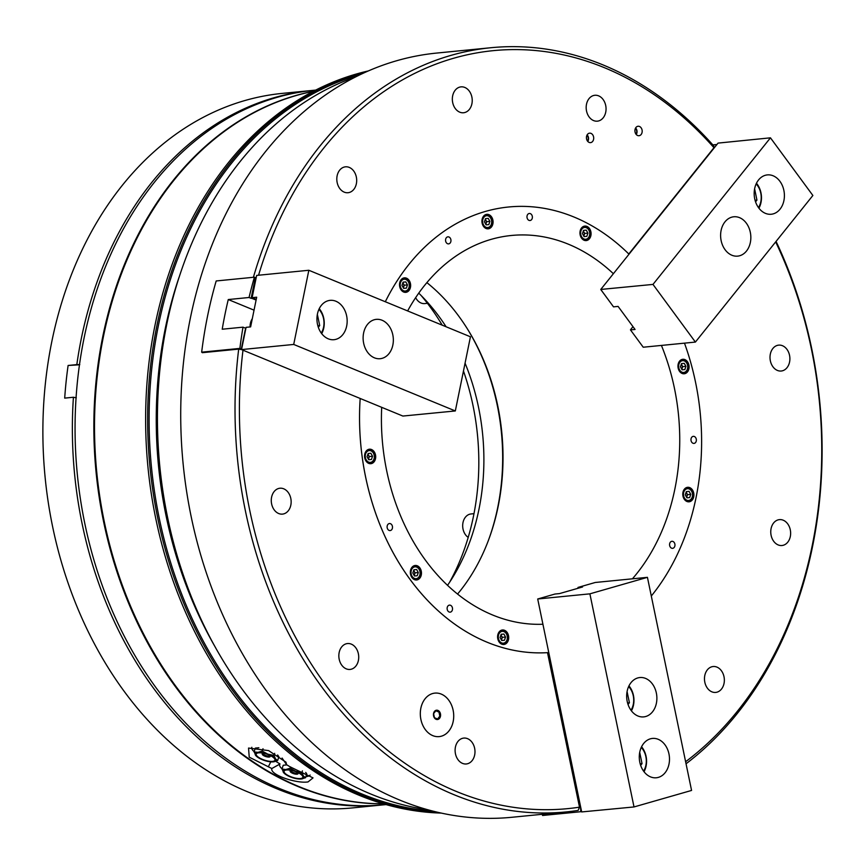 <?xml version="1.0" encoding="UTF-8"?>
<svg xmlns="http://www.w3.org/2000/svg" width="865" height="865" viewBox="0 0 865 865"><rect width="100%" height="100%" fill="white"/><g stroke="black" fill="none" stroke-linecap="round" stroke-linejoin="round"><path stroke-width="1.3" d="M453.13 710.241A21.852 16.651 84.4 0 0 434.868 693.114A21.852 16.651 84.4 0 0 420.898 719.485A21.852 16.651 84.4 0 0 439.161 736.612A21.852 16.651 84.4 0 0 453.13 710.241M642.057 129.977A4.758 3.622 84.4 0 0 637.948 126.268A4.758 3.622 84.4 0 0 635.04 131.988A4.758 3.622 84.4 0 0 638.889 135.729A4.758 3.622 84.4 0 0 642.057 129.977M636.262 134.508A4.52 3.438 84.4 0 0 636.921 130.518A4.52 3.438 84.4 0 0 635.624 127.977M636.034 134.226A4.109 3.136 84.4 0 0 636.618 130.604A4.109 3.136 84.4 0 0 635.44 128.301M593.574 136.886A4.758 3.622 84.4 0 0 589.465 133.178A4.758 3.622 84.4 0 0 586.557 138.897A4.758 3.622 84.4 0 0 590.406 142.638A4.758 3.622 84.4 0 0 593.574 136.886M587.778 141.417A4.52 3.438 84.4 0 0 588.438 137.427A4.52 3.438 84.4 0 0 587.13 134.886M587.54 141.136A4.109 3.136 84.4 0 0 588.135 137.513A4.109 3.136 84.4 0 0 586.957 135.21M313.141 91.387A358.975 273.513 84.4 0 0 104.243 521.509A358.975 273.513 84.4 0 0 383.39 803.812M360.867 74.303A373.539 284.607 84.4 0 0 159.225 518.113A373.539 284.607 84.4 0 0 433.538 811.251M439.928 812.765A374.577 285.407 -95.6 0 1 157.787 518.394A374.577 285.407 -95.6 0 1 366.836 71.568M474.636 748.268A13.007 9.915 84.4 0 0 463.77 738.083A13.007 9.915 84.4 0 0 455.455 753.772A13.007 9.915 84.4 0 0 466.322 763.968A13.007 9.915 84.4 0 0 474.636 748.268M358.37 653.735A13.007 9.915 84.4 0 0 347.503 643.549A13.007 9.915 84.4 0 0 339.188 659.238A13.007 9.915 84.4 0 0 350.055 669.434A13.007 9.915 84.4 0 0 358.37 653.735M290.802 498.424A13.007 9.915 84.4 0 0 279.936 488.228A13.007 9.915 84.4 0 0 271.621 503.927A13.007 9.915 84.4 0 0 282.487 514.113A13.007 9.915 84.4 0 0 290.802 498.424M789.54 355.32A13.007 9.915 84.4 0 0 778.673 345.135A13.007 9.915 84.4 0 0 770.358 360.824A13.007 9.915 84.4 0 0 781.225 371.02A13.007 9.915 84.4 0 0 789.54 355.32M790.286 529.812A13.007 9.915 84.4 0 0 779.419 519.627A13.007 9.915 84.4 0 0 771.104 535.316A13.007 9.915 84.4 0 0 781.971 545.512A13.007 9.915 84.4 0 0 790.286 529.812M724.005 676.722A13.007 9.915 84.4 0 0 713.138 666.526A13.007 9.915 84.4 0 0 704.824 682.226A13.007 9.915 84.4 0 0 715.69 692.422A13.007 9.915 84.4 0 0 724.005 676.722M253.391 277.297A383.952 292.543 -95.6 0 1 490.898 47.726L436.576 53.079A383.952 292.543 84.4 0 0 191.122 516.416A383.952 292.543 84.4 0 0 511.929 817.274L566.251 811.921A383.952 292.543 -95.6 0 1 245.444 511.053A383.952 292.543 -95.6 0 1 238.697 349.103L202.28 352.693A383.952 292.543 -95.6 0 1 202.313 352.433M308.026 781.928L313.033 777.884L289.926 766.747L286.596 764.692L285.958 762.152L268.604 750.604L248.547 748.063L249.228 757.167L271.837 768.531C269.642 774.802 296.533 783.798 308.026 781.928M310.113 775.04A16.132 5.233 18.2 0 1 306.372 776.575A16.132 5.233 18.2 0 1 305.886 776.619M356.337 177.022A13.007 9.915 84.4 0 0 345.47 166.826A13.007 9.915 84.4 0 0 337.155 182.526A13.007 9.915 84.4 0 0 348.022 192.722A13.007 9.915 84.4 0 0 356.337 177.022M471.879 97.064A13.007 9.915 84.4 0 0 461.002 86.868A13.007 9.915 84.4 0 0 452.687 102.567A13.007 9.915 84.4 0 0 463.564 112.753A13.007 9.915 84.4 0 0 471.879 97.064M605.705 105.476A13.007 9.915 84.4 0 0 594.839 95.28A13.007 9.915 84.4 0 0 586.524 110.98A13.007 9.915 84.4 0 0 597.391 121.165A13.007 9.915 84.4 0 0 605.705 105.476M441.377 813.089A374.577 285.407 -95.6 0 1 155.776 518.6A374.577 285.407 -95.6 0 1 368.209 70.962M215.569 647.658A364.176 277.481 -95.6 0 1 166.134 516.135A364.176 277.481 -95.6 0 1 179.044 277.319M428.078 809.802A374.577 285.407 -95.6 0 1 167.594 517.432A374.577 285.407 -95.6 0 1 355.796 76.79M685.621 761.73A380.827 290.164 84.4 0 0 811.413 349.049A380.827 290.164 84.4 0 0 775.667 241.908M776.067 241.411A383.952 292.543 -95.6 0 1 811.694 348.584A383.952 292.543 -95.6 0 1 686.042 763.773M242.978 350.249A380.827 290.164 84.4 0 0 579.507 807.164L578.123 810.418A383.952 292.543 -95.6 0 1 566.251 811.921M695.547 382.287A223.711 170.448 -95.6 0 1 651.302 596.017A223.711 170.448 -95.6 0 0 695.547 382.287A223.711 170.448 -95.6 0 0 684.485 343.146A223.711 170.448 -95.6 0 1 695.547 382.287M629.017 254.202A223.711 170.448 -95.6 0 0 508.631 206.995A223.711 170.448 -95.6 0 0 385.314 301.755A223.711 170.448 -95.6 0 1 508.631 206.995A223.711 170.448 -95.6 0 1 628.79 253.986L713.971 147.699A380.827 290.164 84.4 0 0 258.559 275.232M579.507 807.164L547.502 652.653A223.711 170.448 -95.6 0 1 360.175 398.484A223.711 170.448 -95.6 0 0 365.614 476.95A223.711 170.448 -95.6 0 0 548.669 652.578M490.898 47.726A383.952 292.543 -95.6 0 1 713.647 145.796L713.971 147.699M455.325 410.951L293.711 344.443L241.53 349.579L246.071 327.338L250.634 326.884L256.678 297.214L252.115 297.668L256.656 275.416L308.837 270.269L470.441 336.788L455.325 410.951L402.874 416.054L241.573 349.611L238.697 349.103M282.066 768.801A16.132 5.233 18.2 0 1 280.011 763.957L275.719 761.319M254.169 751.653A16.132 5.233 18.2 0 1 251.823 747.295M282.098 758.054A16.132 5.233 18.2 0 1 282.098 758.064L286.596 764.692M280.011 763.957L271.837 768.531M268.496 766.476L270.788 761.838M580.664 807.067L580.134 804.526M580.037 804.028L579.507 801.477M579.399 800.979L578.88 798.438M578.771 797.93L578.242 795.389M578.144 794.892L577.615 792.351M577.506 791.843L576.987 789.302M576.879 788.804L576.35 786.263M576.252 785.755L575.722 783.214M575.614 782.717L575.095 780.165M574.987 779.668L574.457 777.127M574.36 776.619L573.83 774.078M573.722 773.58L573.203 771.039M573.095 770.531L572.565 767.99M572.468 767.493L571.938 764.952M571.83 764.444L571.311 761.903M571.203 761.405L570.684 758.865M570.576 758.356L570.046 755.815M569.949 755.318L569.419 752.766M569.311 752.269L568.792 749.728M568.683 749.22L568.154 746.679M568.056 746.181L567.527 743.64M567.418 743.132L566.899 740.591M566.791 740.094L566.261 737.553M566.164 737.045L565.634 734.504M565.526 734.007L565.007 731.455M564.899 730.957L564.369 728.416M564.272 727.908L563.742 725.367M563.634 724.87L563.115 722.329M563.007 721.821L562.477 719.28M562.38 718.783L561.85 716.242M561.753 715.733L561.223 713.193M561.115 712.695L560.596 710.154M560.488 709.646L559.958 707.105M559.86 706.608L559.331 704.056M559.223 703.559L558.704 701.018M558.595 700.509L558.066 697.969M557.968 697.471L557.438 694.93M557.33 694.422L556.811 691.881M556.703 691.384L556.173 688.843M556.076 688.335L555.546 685.794M555.438 685.296L554.919 682.745M554.811 682.247L554.281 679.706M554.184 679.198L553.654 676.657M553.557 676.16L553.027 673.619M552.919 673.111L552.4 670.57M552.292 670.072L551.762 667.531M551.665 667.023L551.135 664.482M581.594 811.586A383.952 292.543 -95.6 0 1 580.793 811.716L580.534 807.164M550.973 664.428L549.935 664.352M580.793 811.716L542.56 815.479L542.312 814.279M549.632 662.925L550.745 662.612M315.639 90.101L314.287 90.23A358.975 273.513 84.4 0 0 84.792 523.433A358.975 273.513 84.4 0 0 384.73 804.72L386.093 804.591M383.617 803.877A358.975 273.513 -95.6 0 1 103.573 521.573A358.975 273.513 -95.6 0 1 313.346 91.279M392.407 526.309A3.536 2.692 84.4 0 0 389.455 523.541A3.536 2.692 84.4 0 0 387.196 527.812A3.536 2.692 84.4 0 0 390.147 530.58A3.536 2.692 84.4 0 0 392.407 526.309M452.427 607.89A3.536 2.692 84.4 0 0 449.476 605.122A3.536 2.692 84.4 0 0 447.216 609.382A3.536 2.692 84.4 0 0 450.168 612.16A3.536 2.692 84.4 0 0 452.427 607.89M674.873 544.063A3.536 2.692 84.4 0 0 671.921 541.295A3.536 2.692 84.4 0 0 669.661 545.566A3.536 2.692 84.4 0 0 672.613 548.334A3.536 2.692 84.4 0 0 674.873 544.063M696.271 439.128A3.536 2.692 84.4 0 0 693.319 436.349A3.536 2.692 84.4 0 0 691.059 440.62A3.536 2.692 84.4 0 0 694.011 443.399A3.536 2.692 84.4 0 0 696.271 439.128M375.507 454.914A7.288 5.547 84.4 0 0 369.42 449.205A7.288 5.547 84.4 0 0 364.76 457.996A7.288 5.547 84.4 0 0 370.847 463.694A7.288 5.547 84.4 0 0 375.507 454.914M508.523 635.699A7.288 5.547 84.4 0 0 502.435 629.99A7.288 5.547 84.4 0 0 497.786 638.781A7.288 5.547 84.4 0 0 503.873 644.49A7.288 5.547 84.4 0 0 508.523 635.699M421.277 571.181A7.288 5.547 84.4 0 0 415.189 565.472A7.288 5.547 84.4 0 0 410.529 574.263A7.288 5.547 84.4 0 0 416.616 579.972A7.288 5.547 84.4 0 0 421.277 571.181M688.897 364.998A7.288 5.547 84.4 0 0 682.809 359.289A7.288 5.547 84.4 0 0 678.149 368.079A7.288 5.547 84.4 0 0 684.237 373.777A7.288 5.547 84.4 0 0 688.897 364.998M693.719 493.018A7.288 5.547 84.4 0 0 687.632 487.309A7.288 5.547 84.4 0 0 682.972 496.099A7.288 5.547 84.4 0 0 689.059 501.808A7.288 5.547 84.4 0 0 693.719 493.018M532.289 216.25A3.536 2.692 84.4 0 0 529.337 213.482A3.536 2.692 84.4 0 0 527.066 217.742A3.536 2.692 84.4 0 0 530.029 220.521A3.536 2.692 84.4 0 0 532.289 216.25M450.87 239.605A3.536 2.692 84.4 0 0 447.908 236.837A3.536 2.692 84.4 0 0 445.648 241.108A3.536 2.692 84.4 0 0 448.611 243.876A3.536 2.692 84.4 0 0 450.87 239.605M590.882 231.788A7.288 5.547 84.4 0 0 584.794 226.079A7.288 5.547 84.4 0 0 580.145 234.869A7.288 5.547 84.4 0 0 586.232 240.578A7.288 5.547 84.4 0 0 590.882 231.788M410.443 283.558A7.288 5.547 84.4 0 0 404.355 277.849A7.288 5.547 84.4 0 0 399.706 286.639A7.288 5.547 84.4 0 0 405.782 292.348A7.288 5.547 84.4 0 0 410.443 283.558M492.877 220.045A7.288 5.547 84.4 0 0 486.79 214.336A7.288 5.547 84.4 0 0 482.129 223.127A7.288 5.547 84.4 0 0 488.217 228.836A7.288 5.547 84.4 0 0 492.877 220.045M426.867 282.617A195.09 148.65 -95.6 0 1 497.732 405.772A195.09 148.65 -95.6 0 1 457.574 594.05M542.798 624.249A195.09 148.65 -95.6 0 1 386.72 470.906A195.09 148.65 -95.6 0 1 381.692 407.339M407.631 310.935A195.09 148.65 -95.6 0 1 511.442 235.475A195.09 148.65 -95.6 0 1 613.382 273.708M661.422 345.427A195.09 148.65 -95.6 0 1 674.451 388.342A195.09 148.65 -95.6 0 1 632.423 578.815M268.518 754.777A4.163 1.352 18.2 0 1 268.864 754.983A4.163 1.352 18.2 0 1 270.139 756.54A4.163 1.352 18.2 0 1 269.123 757.048A4.163 1.352 18.2 0 1 263.501 755.513A4.163 1.352 18.2 0 1 262.236 753.945A4.163 1.352 18.2 0 1 263.252 753.437A4.163 1.352 18.2 0 1 264.582 753.491M270.021 755.988A4.163 1.352 18.2 0 1 269.426 756.118A4.163 1.352 18.2 0 1 265.555 755.415A4.163 1.352 18.2 0 1 262.657 753.566M259.197 757.74A9.883 3.211 18.2 0 1 258.959 752.799A9.883 3.211 18.2 0 1 271.945 756.486A9.883 3.211 18.2 0 1 273.459 757.556A9.883 3.211 18.2 0 1 271.707 761.438A9.883 3.211 18.2 0 1 259.197 757.74M256.462 756.27L254.083 751.901L257.867 752.377A10.921 3.546 18.2 0 1 267.815 754.139L273.989 755.437L275.524 758.875A10.921 3.546 -161.8 0 0 267.815 754.139L262.225 751.09L257.867 752.377A10.921 3.546 -161.8 0 0 255.618 755.34A10.921 3.546 -161.8 0 0 256.57 756.367A10.921 3.546 -161.8 0 0 263.328 760.086A10.921 3.546 -161.8 0 0 273.264 761.849A10.921 3.546 -161.8 0 0 273.275 761.849A10.921 3.546 -161.8 0 0 275.524 758.875L277.633 760.573L273.264 761.849M277.622 754.994L278.876 756.778L277.633 760.573M254.083 751.901L255.337 748.095L258.84 747.749M263.003 748.722L262.225 751.09M274.67 753.35L273.989 755.437M296.414 771.926A4.163 1.352 18.2 0 1 296.76 772.131A4.163 1.352 18.2 0 1 298.036 773.688A4.163 1.352 18.2 0 1 297.019 774.197A4.163 1.352 18.2 0 1 291.397 772.661A4.163 1.352 18.2 0 1 290.121 771.093A4.163 1.352 18.2 0 1 291.137 770.585A4.163 1.352 18.2 0 1 292.467 770.639M297.917 773.137A4.163 1.352 18.2 0 1 297.322 773.267A4.163 1.352 18.2 0 1 293.451 772.564A4.163 1.352 18.2 0 1 290.554 770.715M287.094 774.889A9.883 3.211 18.2 0 1 286.845 769.947A9.883 3.211 18.2 0 1 299.841 773.634A9.883 3.211 18.2 0 1 301.355 774.705A9.883 3.211 18.2 0 1 299.593 778.587A9.883 3.211 18.2 0 1 287.094 774.889M284.347 773.418L281.979 769.05L285.764 769.526A10.921 3.546 18.2 0 1 295.711 771.288L301.885 772.586L303.42 776.024A10.921 3.546 -161.8 0 0 295.711 771.288L290.11 768.239L285.764 769.526A10.921 3.546 -161.8 0 0 283.515 772.488A10.921 3.546 -161.8 0 0 284.455 773.515A10.921 3.546 -161.8 0 0 291.224 777.235A10.921 3.546 -161.8 0 0 301.161 778.997A10.921 3.546 -161.8 0 0 301.171 778.997A10.921 3.546 -161.8 0 0 303.42 776.024L305.529 777.721L301.161 778.997M305.702 772.413L306.772 773.926L305.529 777.721M281.979 769.05L283.223 765.244L286.899 764.887M290.554 766.898L290.11 768.239M302.436 770.877L301.885 772.586M437.56 718.999L434.446 717.712L433.592 713.614L435.863 710.792L438.966 712.068L439.82 716.177L437.56 718.999M433.549 713.441A4.682 3.568 84.4 0 0 436.111 719.312A4.682 3.568 84.4 0 0 440.48 716.285A4.682 3.568 84.4 0 0 437.917 710.414A4.682 3.568 84.4 0 0 433.549 713.441M441.247 694.098A21.852 16.651 84.4 0 0 434.868 693.114A21.852 16.651 84.4 0 0 420.347 712.306A21.852 16.651 84.4 0 0 432.781 735.628A21.852 16.651 84.4 0 0 439.161 736.612A21.852 16.651 84.4 0 0 453.682 717.42A21.852 16.651 84.4 0 0 441.247 694.098M639.808 762.281A19.765 15.062 84.4 0 0 656.319 777.776A19.765 15.062 84.4 0 0 668.959 753.923A19.765 15.062 84.4 0 0 652.448 738.429A19.765 15.062 84.4 0 0 639.808 762.281M627.201 701.396A19.765 15.062 84.4 0 0 643.711 716.89A19.765 15.062 84.4 0 0 656.351 693.027A19.765 15.062 84.4 0 0 639.83 677.544A19.765 15.062 84.4 0 0 627.201 701.396M537.706 598.991L581.669 811.932L634.013 806.948L589.887 593.844L537.706 598.991L554.973 594.039L559.536 593.585L582.545 586.978L577.993 587.432L578.025 588.276M589.887 593.844L647.431 577.333L595.25 582.48L577.993 587.432M647.431 577.333L691.568 790.437L634.013 806.948M643.582 771.137A16.651 12.683 84.4 0 0 641.246 747.436M641.571 746.765A18.727 14.272 -95.6 0 1 644.025 771.731M639.732 752.496L642.035 763.633L640.651 765.363M640.165 763.817L642.035 763.633M583.259 231.16A3.125 2.379 -95.6 0 1 583.864 231.939A3.125 2.379 -95.6 0 1 584.156 235.053A3.125 2.379 -95.6 0 1 583.713 235.907M582.459 228.436A5.936 4.52 84.4 0 0 581.55 236.653A5.936 4.52 84.4 0 0 587.897 238.275A5.936 4.52 84.4 0 0 588.805 230.068A5.936 4.52 84.4 0 0 582.459 228.436M582.059 227.398A6.769 5.158 -95.6 0 1 583.972 226.684A6.769 5.158 -95.6 0 1 589.433 231.215A6.769 5.158 -95.6 0 1 587.746 239.021A6.769 5.158 -95.6 0 1 585.302 240.146A6.769 5.158 -95.6 0 1 583.28 239.821M583.81 236.069L584.697 233.442L583.324 230.966M587.908 233.118L586.254 230.133L583.518 230.371L582.437 233.593L584.091 236.588L586.827 236.35L587.908 233.118L584.697 233.442M583.507 230.404L586.254 230.133M485.243 219.418A3.125 2.379 -95.6 0 1 485.86 220.207A3.125 2.379 -95.6 0 1 486.141 223.311A3.125 2.379 -95.6 0 1 485.708 224.165M484.443 216.704A5.936 4.52 84.4 0 0 483.535 224.911A5.936 4.52 84.4 0 0 489.882 226.544A5.936 4.52 84.4 0 0 490.79 218.326A5.936 4.52 84.4 0 0 484.443 216.704M484.043 215.655A6.769 5.158 -95.6 0 1 485.968 214.942A6.769 5.158 -95.6 0 1 491.417 219.472A6.769 5.158 -95.6 0 1 489.731 227.29A6.769 5.158 -95.6 0 1 487.298 228.403A6.769 5.158 -95.6 0 1 485.265 228.079M485.795 224.338L486.681 221.7L485.308 219.223M489.904 221.386L488.249 218.391L485.514 218.629L484.432 221.862L486.087 224.846L488.822 224.608L489.904 221.386L486.681 221.7M485.503 218.661L488.249 218.391M402.82 282.931A3.125 2.379 -95.6 0 1 403.425 283.72A3.125 2.379 -95.6 0 1 403.717 286.823A3.125 2.379 -95.6 0 1 403.274 287.677M402.02 280.217A5.936 4.52 84.4 0 0 401.111 288.423A5.936 4.52 84.4 0 0 407.458 290.045A5.936 4.52 84.4 0 0 408.367 281.839A5.936 4.52 84.4 0 0 402.02 280.217M401.62 279.168A6.769 5.158 -95.6 0 1 403.533 278.454A6.769 5.158 -95.6 0 1 408.994 282.985A6.769 5.158 -95.6 0 1 407.307 290.791A6.769 5.158 -95.6 0 1 404.863 291.916A6.769 5.158 -95.6 0 1 402.841 291.591M403.371 287.84L404.258 285.212L402.885 282.736M407.469 284.888L405.815 281.904L403.079 282.141L401.998 285.374L403.652 288.359L406.388 288.121L407.469 284.888L404.258 285.212M403.068 282.174L405.815 281.904M252.31 318.666A12.488 9.515 84.4 0 0 250.396 323.369A12.488 9.515 84.4 0 0 250.082 326.938M321.261 333.057A16.651 12.683 84.4 0 0 323.575 327.143A16.651 12.683 84.4 0 0 318.925 309.356M319.239 308.686A18.727 14.272 -95.6 0 1 323.78 327.911A18.727 14.272 -95.6 0 1 321.704 333.652M318.32 327.284L319.704 325.554L317.358 314.395M317.844 325.737L319.704 325.554M758.486 207.6A16.651 12.683 84.4 0 0 757.448 185.456A16.651 12.683 84.4 0 0 756.151 183.91M756.475 183.229A18.727 14.272 -95.6 0 1 757.221 184.191A18.727 14.272 -95.6 0 1 758.929 208.206M755.556 201.826L756.94 200.096L754.637 188.97M755.069 200.28L756.94 200.096M335.89 301.236A19.765 15.062 84.4 0 0 330.116 300.35A19.765 15.062 84.4 0 0 316.968 317.714A19.765 15.062 84.4 0 0 328.224 338.81A19.765 15.062 84.4 0 0 333.998 339.696A19.765 15.062 84.4 0 0 347.135 322.342A19.765 15.062 84.4 0 0 335.89 301.236M382.06 320.245A19.765 15.062 84.4 0 0 376.286 319.358A19.765 15.062 84.4 0 0 363.149 336.712A19.765 15.062 84.4 0 0 374.394 357.818A19.765 15.062 84.4 0 0 380.168 358.705A19.765 15.062 84.4 0 0 393.315 341.34A19.765 15.062 84.4 0 0 382.06 320.245M256.235 299.431L254.429 298.62M241.53 349.655L246.038 327.5M252.115 297.668L256.624 275.578M254.429 298.685L252.115 297.733M308.837 270.269L293.711 344.443M780.035 209.179A19.765 15.062 84.4 0 0 782.836 186.775A19.765 15.062 84.4 0 0 767.352 174.903A19.765 15.062 84.4 0 0 758.54 179.963A19.765 15.062 84.4 0 0 755.74 202.367A19.765 15.062 84.4 0 0 771.223 214.25A19.765 15.062 84.4 0 0 780.035 209.179M746.473 251.066A19.765 15.062 84.4 0 0 749.274 228.663A19.765 15.062 84.4 0 0 733.779 216.78A19.765 15.062 84.4 0 0 724.978 221.851A19.765 15.062 84.4 0 0 722.178 244.254A19.765 15.062 84.4 0 0 737.661 256.127A19.765 15.062 84.4 0 0 746.473 251.066M613.101 306.286L600.851 289.634M630.509 329.868L635.061 329.468L618.086 306.405L613.523 306.859L600.764 289.451L718.047 143.103L770.456 137.827L652.978 284.412L600.764 289.451M642.803 346.638L630.553 329.998M630.455 329.814L632.985 326.656M630.499 329.922L643.225 347.222L695.395 342.075L812.873 195.479L770.456 137.827M695.395 342.075L652.978 284.412M256.105 300.058L254.245 299.29L255.121 298.966M245.249 329.781L241.486 348.227M245.076 328.019L243 327.165A383.952 292.543 -95.6 0 0 239.886 348.4L240.848 348.79M254.407 277.189L255.359 277.589L251.131 298.349L249.055 297.495A383.952 292.543 -95.6 0 1 254.407 277.189L216.185 280.963A383.952 292.543 84.4 0 0 201.664 352.163L239.886 348.4M201.664 352.163L202.821 352.639M255.359 277.589L255.943 277.546M251.131 298.349L252.072 296.306M249.055 297.495L228.263 299.55A383.952 292.543 -95.6 0 0 222.219 329.219L243 327.165M254.245 299.29L251.661 298.295M254.04 310.157L228.263 299.55M251.931 298.339L252.807 298.014M254.224 298.576L253.975 299.182M712.857 144.909L716.836 144.509A383.952 292.543 -95.6 0 1 716.88 144.563M716.836 144.509L716.231 145.374M681.825 369.279L682.701 366.641L681.88 365.149A3.125 2.379 -95.6 0 1 682.334 366.674A3.125 2.379 -95.6 0 1 682.161 368.263A3.125 2.379 -95.6 0 1 681.728 369.106M687.686 366.176A5.936 4.52 84.4 0 0 682.647 360.662A5.936 4.52 84.4 0 0 678.69 366.955A5.936 4.52 84.4 0 0 683.728 372.469A5.936 4.52 84.4 0 0 687.686 366.176M680.063 360.597A6.769 5.158 -95.6 0 1 681.988 359.883A6.769 5.158 -95.6 0 1 687.783 366.176A6.769 5.158 -95.6 0 1 683.318 373.345A6.769 5.158 -95.6 0 1 681.285 373.031M681.339 364.165L681.88 365.149A3.125 2.379 84.4 0 0 681.274 364.37M682.107 369.798L684.842 369.56L685.923 366.328L684.269 363.343L681.534 363.581L680.452 366.803L682.107 369.798M681.523 363.614L684.269 363.343M682.701 366.641L685.923 366.328M501.04 642.587A5.936 4.52 84.4 0 0 506.987 639.884A5.936 4.52 84.4 0 0 504.598 631.958A5.936 4.52 84.4 0 0 498.651 634.661A5.936 4.52 84.4 0 0 501.04 642.587M499.7 631.309A6.769 5.158 -95.6 0 1 501.614 630.596A6.769 5.158 -95.6 0 1 504.317 631.266A6.769 5.158 -95.6 0 1 507.409 638.608A6.769 5.158 -95.6 0 1 502.943 644.057A6.769 5.158 -95.6 0 1 500.921 643.733M502.338 637.354L501.505 635.862A3.125 2.379 -95.6 0 1 501.797 638.965L502.338 637.354L505.549 637.029L503.906 634.045L501.159 634.283L500.078 637.516L501.732 640.5L504.468 640.262L505.549 637.029M501.451 639.981L501.797 638.965A3.125 2.379 84.4 0 1 501.354 639.819M501.149 634.315L503.906 634.045M500.9 635.072A3.125 2.379 -95.6 0 1 501.505 635.862L500.965 634.878M686.637 497.299L687.524 494.672L686.702 493.169A3.125 2.379 -95.6 0 1 687.156 494.704A3.125 2.379 -95.6 0 1 686.983 496.283A3.125 2.379 -95.6 0 1 686.551 497.137M692.508 494.196A5.936 4.52 84.4 0 0 687.47 488.682A5.936 4.52 84.4 0 0 683.501 494.985A5.936 4.52 84.4 0 0 688.551 500.5A5.936 4.52 84.4 0 0 692.508 494.196M684.885 488.628A6.769 5.158 -95.6 0 1 686.81 487.914A6.769 5.158 -95.6 0 1 692.606 494.196A6.769 5.158 -95.6 0 1 688.14 501.376A6.769 5.158 -95.6 0 1 686.107 501.051M686.15 492.196L686.702 493.169A3.125 2.379 84.4 0 0 686.086 492.39M686.929 497.818L689.665 497.58L690.746 494.348L689.091 491.363L686.356 491.601L685.275 494.823L686.929 497.818M686.345 491.634L689.091 491.363M687.524 494.672L690.746 494.348M413.784 578.069A5.936 4.52 84.4 0 0 419.741 575.366A5.936 4.52 84.4 0 0 417.352 567.451A5.936 4.52 84.4 0 0 411.394 570.143A5.936 4.52 84.4 0 0 413.784 578.069M412.443 566.791A6.769 5.158 -95.6 0 1 414.367 566.078A6.769 5.158 -95.6 0 1 417.06 566.759A6.769 5.158 -95.6 0 1 420.152 574.09A6.769 5.158 -95.6 0 1 415.697 579.539A6.769 5.158 -95.6 0 1 413.675 579.215M415.081 572.835L414.259 571.343A3.125 2.379 -95.6 0 1 414.54 574.447L415.081 572.835L418.303 572.522L416.649 569.527L413.913 569.765L412.832 572.998L414.486 575.982L417.222 575.744L418.303 572.522M414.205 575.474L414.54 574.447A3.125 2.379 84.4 0 1 414.108 575.301M413.903 569.797L416.649 569.527M413.654 570.554A3.125 2.379 -95.6 0 1 414.259 571.343L413.719 570.359M368.014 461.791A5.936 4.52 84.4 0 0 373.972 459.099A5.936 4.52 84.4 0 0 371.582 451.173A5.936 4.52 84.4 0 0 365.625 453.865A5.936 4.52 84.4 0 0 368.014 461.791M366.674 450.524A6.769 5.158 -95.6 0 1 368.598 449.811A6.769 5.158 -95.6 0 1 371.29 450.481A6.769 5.158 -95.6 0 1 374.383 457.823A6.769 5.158 -95.6 0 1 369.928 463.272A6.769 5.158 -95.6 0 1 367.906 462.948M369.312 456.558L368.49 455.066A3.125 2.379 -95.6 0 1 368.771 458.18L369.312 456.558L372.534 456.244L370.88 453.26L368.144 453.498L367.063 456.72L368.717 459.715L371.453 459.477L372.534 456.244M368.436 459.196L368.771 458.18A3.125 2.379 84.4 0 1 368.339 459.023M368.133 453.53L370.88 453.26M367.885 454.287A3.125 2.379 -95.6 0 1 368.49 455.066L367.949 454.093M630.974 710.241A16.651 12.683 84.4 0 0 628.639 686.551M628.952 685.869A18.727 14.272 -95.6 0 1 631.418 710.846M628.033 704.478L629.428 702.737L627.071 691.589M627.558 702.921L629.428 702.737M79.785 364.576L76.823 364.608A358.975 273.513 -95.6 0 1 311.605 90.501L282.087 93.409A358.975 273.513 84.4 0 0 52.603 526.601A358.975 273.513 84.4 0 0 352.542 807.899L382.049 804.98A358.975 273.513 -95.6 0 1 82.11 523.693A358.975 273.513 -95.6 0 1 73.417 397.251L76.315 397.803M488.271 540.776A197.696 150.629 84.4 0 0 497.299 405.447A197.696 150.629 84.4 0 0 467.381 328.873M418.746 293.138A197.696 150.629 -95.6 0 1 446.113 326.775M465.067 363.17A197.696 150.629 -95.6 0 1 478.529 407.307A197.696 150.629 -95.6 0 1 447.551 585.324M421.19 295.571A214.747 163.626 -95.6 0 1 442.231 325.175M463.467 370.988A214.747 163.626 -95.6 0 1 472.993 405.48A214.747 163.626 -95.6 0 1 449.486 582.459M383.39 804.85A358.975 273.513 -95.6 0 1 382.049 804.98M311.605 90.501A358.975 273.513 -95.6 0 1 312.946 90.371M79.202 364.814L68.108 365.473A358.975 273.513 84.4 0 0 64.702 398.116L73.417 397.251M68.108 365.473L76.823 364.608M415.643 297.647A12.488 9.515 84.4 0 0 416.8 299.539A12.488 9.515 84.4 0 0 424.737 303.583L427.44 303.312M473.988 513.669L471.003 513.961A12.488 9.515 84.4 0 0 462.991 522.59A12.488 9.515 84.4 0 0 468.203 537.392M254.202 298.63L254.072 299.279M245.714 327.986L245.498 329.046M252.083 296.749L251.769 298.328M548.68 652.632L547.523 652.751M584.124 240.254L585.302 240.146M582.794 226.803L583.972 226.684M486.119 228.522L487.298 228.403M484.789 215.061L485.968 214.942M403.685 292.035L404.863 291.916M402.355 278.573L403.533 278.454M680.809 360.002L681.988 359.883M682.139 373.464L683.318 373.345M501.765 644.176L502.943 644.057M500.435 630.715L501.614 630.596M685.631 488.033L686.81 487.914M686.961 501.484L688.14 501.376M414.519 579.658L415.697 579.539M413.189 566.197L414.367 566.078M368.75 463.381L369.928 463.272M367.42 449.919L368.598 449.811"/></g></svg>
